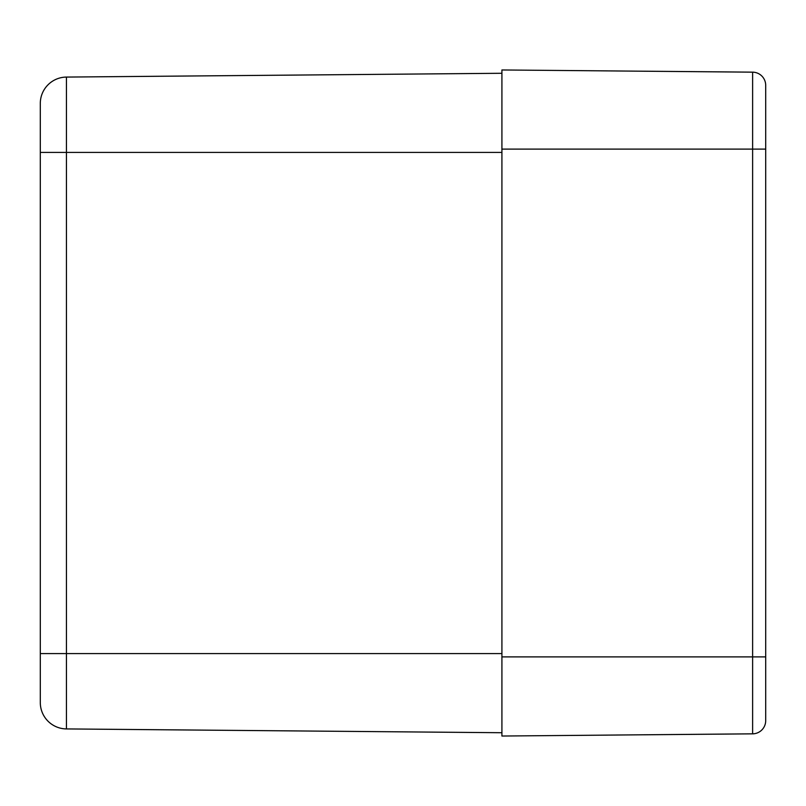 <?xml version="1.0" encoding="UTF-8"?>
<svg xmlns="http://www.w3.org/2000/svg" width="806" height="806" viewBox="0 0 806 806"><rect width="100%" height="100%" fill="white"/><g stroke="black" fill="none" stroke-linecap="round" stroke-linejoin="round"><path stroke-width="1.21" d="M501.916 653.595L40.3 653.595L40.3 702.55A26.376 26.376 0 0 0 66.445 728.926L66.445 152.405L40.3 152.405L40.3 103.45L40.3 683.266M66.445 728.926A26.376 26.376 0 0 1 40.3 702.55A26.376 26.376 0 0 0 66.445 728.926L501.916 732.725M501.916 152.405L66.445 152.405L66.445 77.074A26.376 26.376 0 0 0 40.3 103.45A26.376 26.376 0 0 1 66.445 77.074L501.916 73.275M765.7 720.645L765.7 85.355A13.188 13.188 0 0 0 752.623 72.167L752.623 733.833A13.188 13.188 0 0 0 765.7 720.645A13.188 13.188 0 0 1 752.623 733.833L501.916 736.029L501.916 656.89L765.7 656.89L765.7 720.645A13.188 13.188 0 0 1 752.623 733.833M501.916 149.11L765.7 149.11L765.7 85.355A13.188 13.188 0 0 0 752.623 72.167L501.916 69.971L501.916 656.89M765.7 85.355A13.188 13.188 0 0 0 752.623 72.167"/></g></svg>
